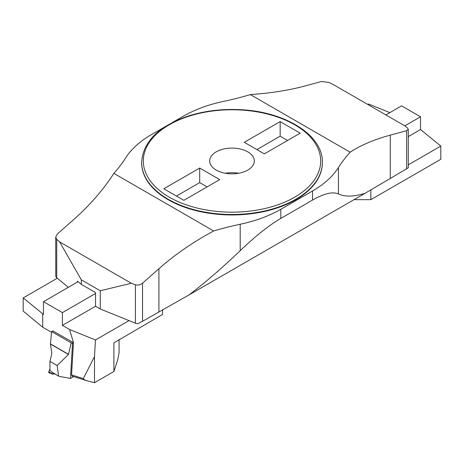 <?xml version="1.0" encoding="UTF-8"?>
<svg xmlns="http://www.w3.org/2000/svg" width="464" height="464" viewBox="0 0 464 464"><rect width="100%" height="100%" fill="white"/><g stroke="black" fill="none" stroke-linecap="round" stroke-linejoin="round"><path stroke-width="0.7" d="M216.224 170.073A22.313 12.882 0 0 0 240.538 172.869A22.313 12.882 0 0 0 254.313 160.967A22.313 12.882 0 0 0 232 148.086A22.313 12.882 0 0 0 209.687 160.967A22.313 12.882 0 0 0 216.224 170.073M244.267 142.315L264.3 153.886L300.196 133.162L280.157 121.597L244.267 142.315M199.7 168.049L163.804 188.773L183.843 200.338L219.733 179.614L199.7 168.049L199.7 182.625L176.43 196.057M256.888 149.605L280.157 136.167L287.57 140.453M280.157 121.597L280.157 136.167M141.642 162.562A90.358 52.171 0 0 0 141.642 162.789A90.358 52.171 0 0 0 168.107 199.677A90.358 52.171 0 0 0 266.58 210.987A90.358 52.171 0 0 0 322.358 162.789A90.358 52.171 0 0 0 322.358 162.562M250.334 94.586L350.134 152.204C360.737 145.226 374.117 139.542 390.276 135.146L406.644 130.715L408.279 129.294L407.27 127.78L404.388 125.593L332.711 84.21L328.593 82.36L321.453 81.525L305.08 85.956C288.869 90.323 270.622 93.2 250.334 94.586A223.114 128.812 180 0 1 223.805 101.332A111.557 64.409 0 0 0 183.164 116.296L172.045 122.716M165.051 126.753L151.467 134.595A111.557 64.409 0 0 0 125.553 158.056A223.114 128.812 0 0 1 113.866 173.374L213.666 230.991A223.114 128.812 180 0 1 240.195 224.245A111.557 64.409 0 0 0 280.836 209.281L280.836 218.393C269.166 225.179 255.623 235.938 240.195 250.67L240.195 224.245M312.533 190.982A111.557 64.409 0 0 0 338.447 167.521L338.447 193.946C332.758 191.406 324.116 193.453 312.533 200.088L312.533 190.982L280.836 209.281M350.134 152.204A223.114 128.812 0 0 0 338.447 167.521M113.866 173.374C103.263 189.822 89.883 205.21 73.724 219.53L57.356 234.001L55.721 237.133L56.73 239.32L59.612 241.883L81.333 279.833L81.333 284.386L95.532 292.587L95.532 306.246L100.265 308.978L100.265 290.766L131.289 283.266L135.407 284.739C137.936 285.453 140.319 284.937 142.547 283.191L158.92 268.72C175.131 254.423 193.378 241.848 213.666 230.991M81.333 279.833L100.265 290.766M81.333 284.386L77.436 281.172L77.436 282.083M68.341 287.338L56.73 277.762A5.58 3.219 180 0 1 55.779 276.37L55.721 237.133M142.547 283.191L142.547 321.297L137.814 323.733A5.58 3.219 180 0 1 135.407 323.188L100.265 308.978M59.612 241.883L131.289 283.266M338.447 193.946C345.112 197.003 353.98 196.788 365.046 193.291L406.644 168.821L406.644 130.715M142.547 321.297L189.039 294.907C204.949 282.831 222.001 268.082 240.195 250.67M312.533 200.088L280.836 218.393M225.353 173.263A22.313 12.882 180 0 1 238.647 173.263M207.112 186.905L199.7 182.625M189.039 294.907L365.046 193.291M408.279 129.294L408.279 167.661L406.644 168.821M385.903 114.921L401.586 105.867L420.517 116.795L420.517 129.549L440.8 146.079L408.279 164.853M420.517 129.549L408.279 136.619M389.864 112.636L368.52 104.011L367.761 104.446M370.864 189.735L370.864 199.659L440.8 159.285L440.8 146.079M370.864 199.659L354.015 199.659M420.517 116.795L404.776 125.889M53.638 373.166A0.557 0.325 -60 0 1 53.296 373.131L49.95 370.417L49.95 361.381L51.643 354.368L51.713 352.536L50.414 343.923A0.893 0.516 120 0 0 50.419 343.859L51.649 331.586L71.183 342.861L72.535 343.209L73.463 342.67L69.594 329.515L62.414 325.368L95.532 306.246M52.119 372.285L58.65 376.055L57.13 365.522L68.504 354.467L71.183 342.861M49.95 361.381L57.13 365.522M58.65 376.055L53.36 373.195M73.654 376.582L70.47 378.421L72.535 343.209M58.841 376.327L70.47 378.421M52.948 330.838L51.649 331.586M53.296 373.131L52.966 374.297L54.16 373.653M52.966 374.297L48.911 372.708A0.887 0.51 -60 0 1 48.772 371.873L49.95 368.845L48.772 371.873L52.925 374.077M69.594 329.515L95.48 339.979L94.494 356.584L94.494 382.707L113.883 371.519L117.763 359.728L119.086 352.849L119.086 339.561M62.414 325.368L62.414 312.62L43.483 301.687L43.483 314.441L23.2 297.911L57.292 278.226M95.48 339.979L129.033 320.607M51.574 332.323L42.694 327.19L42.694 313.983M52.826 330.902L73.405 342.647M23.2 297.911L23.2 311.118L42.694 327.19M94.494 356.584L83.305 378.601C83.131 379.198 84.634 380.004 87.818 381.025L72.152 376.113L71.549 374.912L73.463 342.67M113.883 371.519L113.9 342.832L162.557 314.464L162.557 309.755M87.818 381.025L94.494 382.707M62.414 312.62L95.532 293.497M43.483 301.687L78.085 281.706M169.29 197.171A88.688 51.202 0 0 0 317.666 174.22A88.688 51.202 0 0 0 209.044 111.511A88.688 51.202 0 0 0 169.29 197.171M56.73 239.32L56.73 277.762M135.407 323.188L135.407 284.739M390.276 178.275L390.276 135.146M158.92 311.843L158.92 268.72M168.107 199.224A90.358 52.171 180 0 1 141.642 162.33C143.016 141.642 158.636 126.179 188.494 115.954C204.717 110.85 222.007 108.756 240.375 109.684C285.215 111.58 323.182 135.291 322.358 162.33A90.358 52.171 180 0 1 266.58 210.528A90.358 52.171 180 0 1 168.107 199.224M68.504 354.467L50.431 344.033M68.579 354.345L50.419 343.859M71.549 374.912L83.305 378.601M322.358 162.789L322.358 162.33M141.642 162.789L141.642 162.33"/></g></svg>
